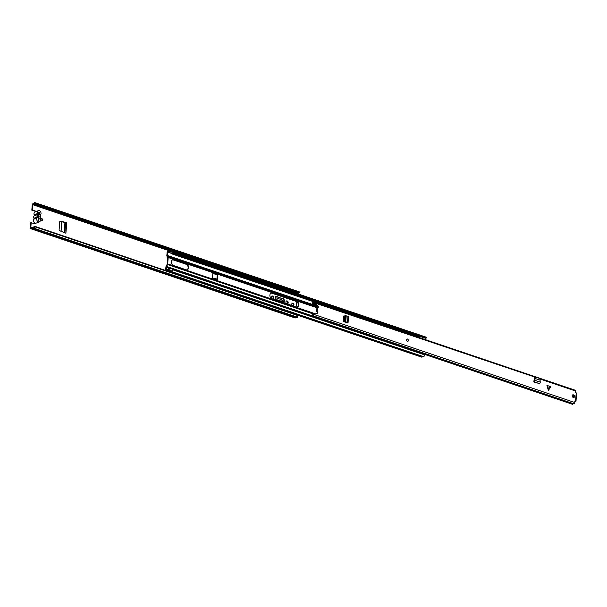 <?xml version="1.0" encoding="UTF-8"?>
<svg xmlns="http://www.w3.org/2000/svg" width="607" height="607" viewBox="0 0 607 607"><rect width="100%" height="100%" fill="white"/><g stroke="black" fill="none" stroke-linecap="round" stroke-linejoin="round"><path stroke-width="0.91" d="M59.79 221.449L61.777 221.775L60.996 231.259M271.708 296.133A1.389 1.062 -111.8 0 1 273.104 297.847L273.067 298.242A1.389 1.062 -111.8 0 1 272.71 299.016M286.329 301.064A1.389 1.062 -111.8 0 1 287.718 302.779L287.688 303.174A1.389 1.062 -111.8 0 1 287.331 303.948M40.646 218.353A1.358 1.039 -111.8 0 1 41.625 220.804M292.142 303.257A1.358 1.039 -111.8 0 1 293.128 305.708M35.183 223.793A1.055 0.804 68.2 0 0 35.441 223.194M35.889 211.638A1.055 0.804 68.2 0 0 35.54 211.426L31.814 210.166L32.254 204.855A0.964 0.524 108.7 0 1 32.899 203.724L33.749 203.36A2.17 1.176 108.7 0 1 35.054 202.662A2.17 1.176 108.7 0 1 35.13 202.7L299.873 292.119L299.145 292.749L299.403 292.073M33.355 227.557L33.195 227.048L35.244 226.457L35.403 226.965L33.059 227.906A2.17 1.176 108.7 0 1 31.883 228.444A2.17 1.176 108.7 0 1 31.693 228.346L30.851 228.649A0.964 0.524 108.7 0 1 30.616 228.664A0.964 0.524 108.7 0 1 30.35 227.982L30.79 222.67L34.948 223.755A1.055 0.804 68.2 0 0 35.843 223.209M275.737 296.55A1.487 1.138 -111.8 0 1 276.177 296.603L282.801 298.834A1.487 1.138 -111.8 0 1 283.871 300.624L283.697 302.726M59.934 221.145L65.731 222.64L61.777 221.775M40.487 220.091A1.358 1.039 68.2 0 0 42.437 219.855A1.358 1.039 68.2 0 0 40.29 218.975A2.382 1.821 -111.8 0 1 40.479 220.25A2.382 1.821 -111.8 0 1 39.463 221.821A2.382 1.821 -111.8 0 1 37.52 221.252A2.382 1.821 -111.8 0 1 36.686 218.968A2.382 1.821 -111.8 0 1 37.073 217.875L33.825 219.173A2.382 1.821 68.2 0 0 33.438 220.265A2.382 1.821 68.2 0 0 34.265 222.549A2.382 1.821 68.2 0 0 36.215 223.118L39.463 221.821M293.932 304.76A1.358 1.039 68.2 0 0 291.77 304.031A1.358 1.039 68.2 0 0 293.932 304.76M33.195 227.048L32.899 227.397A1.449 0.782 108.7 0 1 32.11 227.754A1.449 0.782 108.7 0 1 31.989 227.693A0.903 0.486 -71.3 0 0 31.913 227.648A0.903 0.486 -71.3 0 0 31.693 227.663L30.782 227.807L31.223 222.496M296.102 306.914L296.542 301.588M36.321 211.464A1.055 0.804 68.2 0 0 35.972 211.251L32.247 209.992L32.687 204.68L33.628 204.089A0.903 0.486 -71.3 0 0 33.954 203.808A1.449 0.782 108.7 0 1 34.819 203.353A1.449 0.782 108.7 0 1 34.872 203.375L35.388 202.829M287.369 303.963A1.389 1.062 68.2 0 0 288.12 303.007L288.158 302.612A1.389 1.062 68.2 0 0 285.943 301.861L285.912 302.256A1.389 1.062 68.2 0 0 286.466 303.659M272.748 299.031A1.389 1.062 68.2 0 0 273.507 298.067L273.537 297.673A1.389 1.062 68.2 0 0 271.321 296.929L271.291 297.324A1.389 1.062 68.2 0 0 271.822 298.697M283.257 302.574L275.115 299.812L275.312 297.415A1.487 1.138 68.2 0 1 276.61 296.428L282.801 298.834M284.106 302.863L284.304 300.45A1.487 1.138 68.2 0 0 283.234 298.667M59.797 221.327L59.099 229.878L59.873 230.812L65.897 233.225L66.77 222.632L60.343 221.153M32.247 209.992L31.814 210.166M297.339 293.682L298.113 293.378A0.903 0.486 -71.3 0 0 298.439 293.098A1.449 0.782 108.7 0 1 298.917 292.673M296.095 317.636L295.336 317.939A0.964 0.524 108.7 0 1 295.101 317.954A0.964 0.524 108.7 0 1 294.926 317.802M35.403 226.965L297.483 315.443L297.544 317.195A2.17 1.176 108.7 0 1 296.368 317.734A2.17 1.176 108.7 0 1 296.178 317.636M299.448 291.929A2.17 1.176 108.7 0 1 299.539 291.952A2.17 1.176 108.7 0 1 299.615 291.99L299.873 292.119M37.331 203.603L37.065 204.271L299.145 292.749M35.244 226.457L297.324 314.934L297.483 315.443M37.065 204.271L35.13 203.504M296.512 293.401L294.592 292.756M296.998 293.196L297.058 292.521L294.736 292.028A1.328 0.713 -71.3 0 0 294.152 292.604M295.131 291.868L295.078 292.544M37.938 217.427L38.12 215.212M38.218 220.288A0.903 0.486 -71.3 0 0 38.332 219.825L38.871 213.209A0.903 0.486 -71.3 0 0 38.78 212.7M283.264 302.567L283.196 301.854L275.168 299.145M275.297 297.582L281.345 299.623L283.196 301.854M66.77 222.632L65.731 222.64M40.29 218.968A0.964 0.736 -111.8 0 1 40.366 218.012A2.474 1.889 68.2 0 0 40.563 215.584A0.964 0.736 -111.8 0 1 40.646 214.635A2.382 1.821 68.2 0 0 41.033 213.55A2.382 1.821 68.2 0 0 40.199 211.259A2.382 1.821 68.2 0 0 38.249 210.697A2.382 1.821 68.2 0 0 37.232 212.268A2.382 1.821 68.2 0 0 37.429 213.55A0.964 0.736 -111.8 0 1 37.353 214.499A2.474 1.889 68.2 0 0 36.959 215.614A2.474 1.889 68.2 0 0 37.156 216.927A0.964 0.736 -111.8 0 1 37.073 217.875M38.249 210.697L35.001 211.995A2.382 1.821 68.2 0 0 33.984 213.565A2.382 1.821 68.2 0 0 34.182 214.848A0.964 0.736 -111.8 0 1 34.106 215.796A2.474 1.889 68.2 0 0 33.711 216.911A2.474 1.889 68.2 0 0 33.901 218.224A0.964 0.736 -111.8 0 1 33.825 219.173M39.076 218.118L38.56 217.655L39.197 216.828L38.727 215.568L39.364 214.635A1.897 1.449 -111.8 0 1 40.441 216.79A1.897 1.449 -111.8 0 1 39.076 218.118L38.878 220.516L38.158 220.273L38.355 217.837A1.897 1.449 -111.8 0 1 38.044 217.556A1.897 1.449 -111.8 0 1 37.406 215.971A1.897 1.449 -111.8 0 1 38.636 214.438L38.84 212.002L39.561 212.245L39.364 214.635M38.636 214.438L37.755 215.424M37.414 216.122L37.9 215.341M38.355 217.837L37.892 217.389M39.561 212.245L38.795 212.549M269.887 295.139A3.043 2.329 68.2 0 0 272.08 298.803L296.079 306.907A3.043 2.329 68.2 0 0 297.438 306.892A3.043 2.329 68.2 0 0 298.705 304.039A3.043 2.329 68.2 0 0 296.542 301.224L272.551 293.12A3.043 2.329 68.2 0 0 271.185 293.135A3.043 2.329 68.2 0 0 269.887 295.139M297.218 306.96A3.043 2.329 68.2 0 0 298.242 304.061A3.043 2.329 68.2 0 0 296.11 301.391L272.118 293.295A3.043 2.329 68.2 0 0 270.972 293.234M216.745 280.958L216.813 280.381M216.911 279.167L217.268 274.796M165.681 270.494A0.964 0.524 108.7 0 1 165.65 270.1L165.893 267.118A1.206 0.653 108.7 0 1 166.136 266.298L167.244 264.083L167.767 257.709L166.963 256.26A1.206 0.653 108.7 0 1 166.842 255.585L167.084 252.603A0.964 0.524 108.7 0 1 167.972 251.457A0.964 0.524 108.7 0 1 168.018 251.473A1.51 0.812 -71.3 0 0 168.078 251.503A1.51 0.812 -71.3 0 0 168.867 251.161A2.109 1.138 108.7 0 1 169.975 250.683A2.109 1.138 108.7 0 1 170.506 251.366L171.47 251.693A2.109 1.138 -71.3 0 0 170.939 251.01L169.975 250.683M213.186 273.529L217.033 274.827A0.782 0.425 108.7 0 0 217.23 274.812L218.019 274.493L214.172 273.196L213.383 273.514A0.782 0.425 -71.3 0 1 212.974 272.968L212.905 272.702M172.418 259.963A3.043 2.329 -111.8 0 1 173.556 260.024L185.962 264.212A3.043 2.329 -111.8 0 1 188.102 266.883A3.043 2.329 -111.8 0 1 187.07 269.781M171.326 261.867A3.043 2.329 68.2 0 0 173.526 265.532L185.932 269.72A3.043 2.329 68.2 0 0 187.29 269.705A3.043 2.329 68.2 0 0 188.557 266.852A3.043 2.329 68.2 0 0 186.395 264.037L173.989 259.849A3.043 2.329 68.2 0 0 172.631 259.857A3.043 2.329 68.2 0 0 171.326 261.867M213.474 272.824L213.406 272.801A1.191 0.645 -71.3 0 0 213.406 272.611L212.928 272.452A1.191 0.645 108.7 0 1 212.92 272.634L212.397 279.008A1.191 0.645 108.7 0 1 212.374 279.205L212.852 279.364A1.191 0.645 -71.3 0 0 212.882 279.174L216.729 280.472A1.191 0.645 108.7 0 1 216.699 280.662L217.185 280.829A1.191 0.645 -71.3 0 0 217.207 280.631L217.245 280.214M168.185 271.337L168.253 270.563A0.903 0.486 -71.3 0 0 168.253 270.494A2.109 1.138 -71.3 0 0 168.314 270.51A2.109 1.138 -71.3 0 0 170.051 268.924L168.723 268.453A1.389 0.751 108.7 0 1 167.585 269.5A2.231 1.206 -71.3 0 0 167.509 269.47A2.231 1.206 -71.3 0 0 166.28 270.039L166.326 266.943L167.433 264.728A1.191 0.645 -71.3 0 0 167.676 263.908L168.2 257.535A1.191 0.645 -71.3 0 0 168.078 256.867L167.274 255.41L167.752 252.148A2.231 1.206 -71.3 0 0 167.851 252.186A2.231 1.206 -71.3 0 0 169.019 251.685A1.389 0.751 108.7 0 1 169.748 251.374A1.389 0.751 108.7 0 1 170.097 251.822L171.053 252.148L171.47 251.693M415.461 351.757L415.499 351.301M212.42 279.493L212.45 279.341A0.782 0.425 -71.3 0 1 212.974 278.423L213.77 278.112L213.717 278.788L217.564 280.085L216.767 280.404L212.882 279.174M212.958 272.793L213.406 272.611L212.928 272.452M216.699 280.662L217.185 280.829L216.775 280.988M212.374 279.205L212.852 279.364L212.442 279.531M217.314 279.303L217.701 274.622M168.723 268.453L169.087 268.598A2.109 1.138 108.7 0 1 167.35 270.183A2.109 1.138 108.7 0 1 167.304 270.168A1.51 0.812 -71.3 0 0 167.274 270.161A1.51 0.812 -71.3 0 0 166.447 270.54A0.964 0.524 108.7 0 1 166.288 270.699M167.244 271.018A0.964 0.524 -71.3 0 0 167.411 270.866A1.51 0.812 108.7 0 1 168.185 270.472M169.087 268.598L170.051 268.924M170.097 251.822L170.506 251.366M170.157 251.844A1.389 0.751 -71.3 0 0 169.975 252.011A2.231 1.206 108.7 0 1 168.807 252.512A2.231 1.206 108.7 0 1 168.716 252.474L171.599 253.445A2.231 1.206 -71.3 0 0 171.698 253.483A2.231 1.206 -71.3 0 0 172.866 252.982A1.389 0.751 108.7 0 1 173.594 252.671A1.389 0.751 108.7 0 1 173.943 253.119L174.353 252.664L426.334 337.735A2.109 1.138 108.7 0 0 425.803 337.052L173.822 251.981A2.109 1.138 108.7 0 1 174.353 252.664M172.646 252.535A1.51 0.812 -71.3 0 0 172.714 252.459A2.109 1.138 108.7 0 1 173.822 251.981M173.943 253.119L419.445 335.997M425.962 338.137L426.334 337.735M423.049 356.506A1.51 0.812 -71.3 0 0 422.275 356.908A0.964 0.524 108.7 0 1 421.744 357.151L297.4 315.17M416.857 352.09A1.358 0.736 -71.3 0 1 417.472 351.483L417.517 351.468A1.214 0.66 -71.3 0 1 417.813 351.445A1.214 0.66 -71.3 0 1 418.162 352.174A1.396 0.751 -71.3 0 1 418.033 352.637L172.934 269.895A2.109 1.138 108.7 0 1 171.197 271.488A2.109 1.138 108.7 0 1 171.151 271.466A1.51 0.812 -71.3 0 0 171.121 271.458A1.51 0.812 -71.3 0 0 171.091 271.45M172.934 269.895L424.915 354.966A2.109 1.138 108.7 0 1 423.178 356.552A2.109 1.138 108.7 0 1 423.132 356.537L171.242 271.496M172.57 269.751A1.389 0.751 108.7 0 1 171.432 270.798A1.389 0.751 108.7 0 1 171.402 270.79A2.231 1.206 -71.3 0 0 171.356 270.768A2.231 1.206 -71.3 0 0 170.719 270.843M167.274 271.033A0.964 0.524 -71.3 0 0 167.357 270.95L167.767 270.608L167.775 271.2M169.125 270.305L170.833 270.881A0.903 0.486 108.7 0 1 171.083 271.519L171.022 272.293M171.341 253.718L171.849 253.498L169.019 252.55A0.903 0.486 -71.3 0 0 169.201 252.527M169.884 250.661L169.96 249.72L172.798 250.676L172.654 252.421A0.903 0.486 108.7 0 1 171.849 253.498M169.459 250.714L169.96 249.72L33.954 203.808M212.92 279.099L213.717 278.788M213.77 278.112L217.617 279.41L217.564 280.085M213.406 272.801L214.233 272.52L214.172 273.196M218.019 274.493L218.08 273.818L214.233 272.52M416.721 337.219L417.404 336.377M425.613 337.674A1.404 0.759 108.7 0 1 426.008 338.486A1.222 0.66 -71.3 0 1 425.879 338.956L424.733 339.419M419.156 336.308L417.184 336.422L418.102 336.726L419.156 336.308L418.982 335.838M417.737 352.834L417.828 352.401L416.152 352.075M416.053 351.954L416.091 351.499M418.868 337.439A1.222 0.66 -71.3 0 0 419.467 336.278A1.404 0.759 -71.3 0 0 419.073 335.466M419.467 336.278L426.008 338.486M423.868 339.328L425.879 338.956M418.162 352.174L424.703 354.382A1.214 0.66 -71.3 0 0 424.642 353.987L422.738 353.228M424.574 354.845A1.396 0.751 -71.3 0 0 424.703 354.382M417.525 335.603L417.153 335.223L416.485 336.012L417.525 335.603L418.238 335.997M417.184 336.422L416.485 336.012M549.153 386.052L550.724 386.826L548.493 390.278L549.153 386.052M548.842 385.969L546.937 385.544L548.235 389.853M572.166 395.741A1.51 1.153 68.2 0 0 574.563 396.553A1.51 1.153 68.2 0 0 572.166 395.741M406.5 339.814A1.206 0.926 68.2 0 0 408.42 340.459A1.206 0.926 68.2 0 0 406.5 339.814M534.926 377.122L534.312 377.751L533.857 381.978L539.448 383.624A1.206 0.653 -71.3 0 0 540.23 382.129L539.911 378.563L536.14 377.304L534.79 377.782L535.67 377.175M313.948 303.06L313.948 303.06A2.345 1.267 -71.3 0 1 312.613 303.712A2.345 1.267 -71.3 0 1 312.256 303.454L312.681 302.696A1.434 0.774 -71.3 0 0 312.901 302.855A1.434 0.774 -71.3 0 0 313.72 302.453A1.085 0.584 108.7 0 1 314.335 302.149A1.085 0.584 108.7 0 1 314.638 302.916L317.931 306.125A1.055 0.804 68.2 0 1 317.446 307.893L317.15 311.497A1.055 0.804 68.2 0 1 317.324 313.493L313.698 314.365A1.085 0.584 108.7 0 1 312.704 315.655A1.085 0.584 108.7 0 1 312.635 315.625A1.434 0.774 -71.3 0 0 312.552 315.579A1.434 0.774 -71.3 0 0 311.573 316.217L417.047 351.825M575.694 401.705A0.903 0.486 108.7 0 1 575.474 401.72L574.806 401.493A0.903 0.486 108.7 0 0 574.973 401.462L575.967 401.485L574.912 400.961L574.723 402.487A1.085 0.584 108.7 0 1 573.721 403.769A1.085 0.584 108.7 0 1 573.661 403.738L312.772 315.67M314.335 302.149L575.36 390.271A1.085 0.584 108.7 0 1 575.664 391.037L575.55 392.448L576.438 393.389M346.293 322.378L347.477 322.347A1.206 0.425 -175.3 0 1 348.046 322.757A1.206 0.425 -175.3 0 1 347.841 322.97L344.647 321.619L344.632 316.194L343.79 315.989M344.708 315.875L343.63 316.399L343.281 320.655L343.926 321.748L346.84 322.537M573.638 397.608A1.51 1.153 68.2 0 0 572.553 394.899M313.72 314.13L312.984 314.79A2.345 1.267 -71.3 0 0 312.84 314.722A2.345 1.267 -71.3 0 0 311.247 315.761L311.573 316.217M317.127 313.531A1.055 0.804 68.2 0 0 316.604 311.717L316.9 308.113L317.446 307.893M317.613 307.931A1.055 0.804 68.2 0 0 317.393 306.338L314.077 303.371L314.623 303.159M424.695 354.405L572.591 404.338A1.434 0.774 -71.3 0 1 573.448 403.678M312.681 302.696L313.166 302.863M535.291 377.228L314.638 302.916M534.38 377.501L534.843 377.66M316.604 311.717L317.15 311.497M573.198 397.532L573.387 395.218M534.471 377.342L534.942 377.501M533.925 381.135L534.79 377.782M533.857 381.978L534.152 381.833A1.206 0.653 -71.3 0 0 534.934 380.339L535.055 378.48L534.532 378.495M540.207 380.217L535.055 378.48L535.268 377.911M535.04 378.472L534.501 378.631L535.04 378.472M534.957 379.58L534.41 379.868M348.35 316.778A1.206 0.425 -175.3 0 0 348.555 316.566A1.206 0.425 -175.3 0 0 347.986 316.156L345.626 315.906M346.772 322.135L345.732 321.771L346.225 315.701L344.632 316.194M345.922 315.541L345.413 316.088L345.429 321.52L344.647 321.619M345.429 321.52L345.026 321.915M345.732 321.771L345.125 321.96M406.978 339.032A1.206 0.926 -111.8 0 1 407.874 341.271M32.687 204.68L169.292 250.797M172.699 251.951L173.139 252.102M35.972 211.251L35.54 211.426M32.899 227.397L33.059 227.906L297.544 317.195M34.872 203.375L35.13 202.7L299.615 291.99M30.851 228.649L295.336 317.939M172.798 250.683L294.972 291.929M297.043 292.627L298.439 293.098M33.628 204.089L169.528 249.963M172.767 251.063L294.516 292.157M297.013 293.006L298.113 293.378M32.846 204.4L169.474 250.524M172.722 251.624L173.731 251.958M296.611 293.348L294.683 292.703M287.718 302.779L288.158 302.612M287.688 303.174L288.12 303.007M273.104 297.847L273.537 297.673M273.067 298.242L273.507 298.067M283.871 300.624L284.304 300.45M276.177 296.603L276.61 296.428M65.738 222.632L64.896 232.822M65.359 222.769L64.547 232.678M64.926 222.769L64.122 232.511M61.861 221.79L61.079 231.29M33.901 218.224L37.156 216.927M34.182 214.848L37.429 213.55M37.353 214.499L34.106 215.796M167.676 263.908L212.397 279.008M168.2 257.535L212.92 272.634M218.034 274.364L317.408 307.908M343.608 316.755L344.564 317.074M167.722 257.451L168.078 256.867L317.818 307.415M343.691 316.156L344.617 316.467M166.963 256.26L167.327 255.684L317.393 306.345L317.931 306.125M167.274 255.41L316.937 305.936M166.136 266.298L311.376 315.549M166.326 266.943L311.353 315.906M217.207 280.631L315.496 313.819M167.153 264.402L313.758 314.123M166.447 270.54L167.411 270.866M167.395 270.198L168.268 270.494M169.019 251.685L169.975 252.011M167.949 252.208L168.716 252.474M167.524 252.429L168.48 252.755M172.866 252.982L416.842 335.345M171.796 253.514L416.903 336.255M171.371 253.726L416.933 336.627M171.037 272.088L422.275 356.908M173.556 260.024L173.989 259.849M185.962 264.212L186.395 264.037M167.79 271.094L167.357 270.95M168.253 270.563L171.083 271.519M171.561 253.43L168.913 252.535M172.654 252.421L171.242 251.943M217.23 274.812L213.383 273.514M296.11 301.391L296.542 301.224M272.118 293.295L272.551 293.12M419.126 335.929L417.297 335.307M417.29 335.284L416.379 335.648M549.411 386.158L548.804 390.043M313.698 314.365L574.723 402.487M575.55 401.144L576.233 392.85M540.382 379.125L575.664 391.037M536.171 377.311L535.769 377.205M534.934 380.339L540.23 382.129M534.152 381.833L539.448 383.624M345.064 320.382L344.283 320.488M347.477 322.347L347.986 316.156M35.054 202.662L299.539 291.952M31.883 228.444L296.368 317.734M30.616 228.664L295.101 317.954M31.913 227.648L32.292 227.777M167.35 270.183L168.314 270.51M167.851 252.186L168.807 252.512M171.698 253.483L416.933 336.278M171.197 271.488L423.178 356.552M417.813 351.445L423.276 353.289M312.704 315.655L573.721 403.769M312.613 303.712L315.579 304.714M575.967 401.485L576.65 393.184M535.731 377.19L536.209 377.319M345.747 315.503L344.973 315.61M348.046 322.757L348.555 316.566"/></g></svg>
